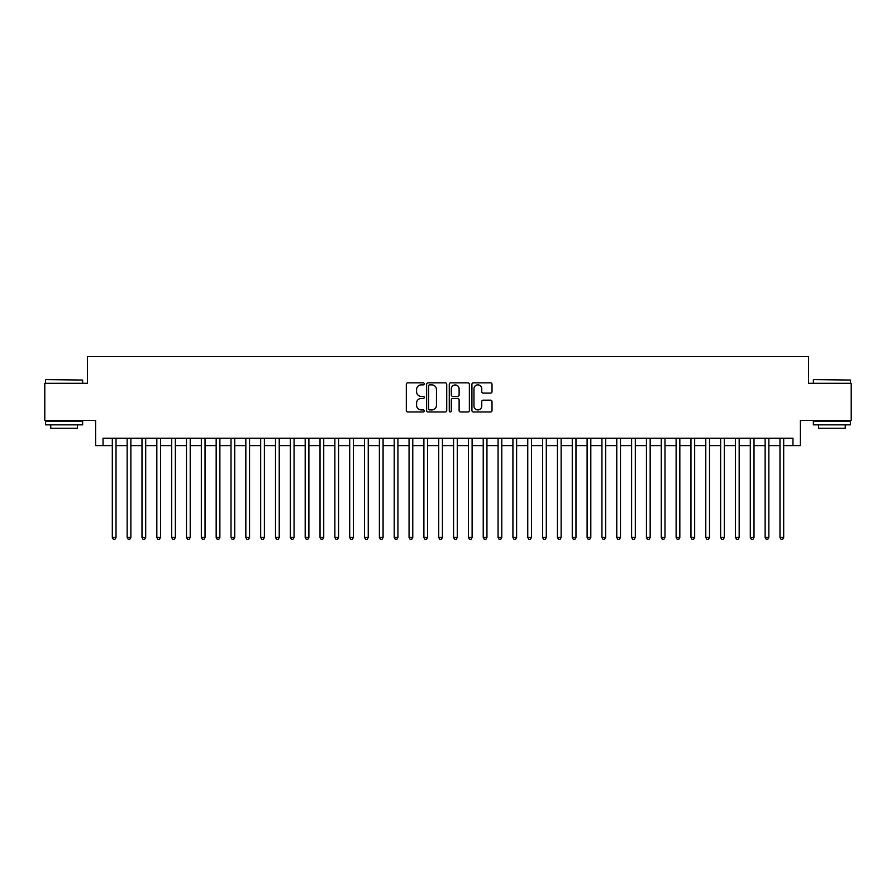 <?xml version="1.0" encoding="UTF-8"?>
<svg xmlns="http://www.w3.org/2000/svg" width="896" height="896" viewBox="0 0 896 896"><rect width="100%" height="100%" fill="white"/><g stroke="black" fill="none" stroke-linecap="round" stroke-linejoin="round"><path stroke-width="1.34" d="M424.256 383.858A1.019 1.019 0 0 0 423.237 382.838L407.77 382.838A1.456 1.456 0 0 0 406.314 384.294L406.314 410.514A1.456 1.456 0 0 0 407.77 411.97L423.237 411.97A1.019 1.019 0 0 0 424.256 410.95A1.019 1.019 0 0 0 423.237 409.931L421.243 409.931A4.659 4.659 0 0 1 416.584 405.272L416.584 403.088A4.659 4.659 0 0 1 421.243 398.429L423.237 398.429A1.019 1.019 0 0 0 424.256 397.41A1.019 1.019 0 0 0 423.237 396.39L421.243 396.39A4.659 4.659 0 0 1 416.584 391.72L416.584 389.536A4.659 4.659 0 0 1 421.243 384.877L423.237 384.877A1.019 1.019 0 0 0 424.256 383.858M490.56 393.109A1.456 1.456 0 0 0 492.016 391.653L492.016 384.294A1.456 1.456 0 0 0 490.56 382.838L473.379 382.838A1.456 1.456 0 0 0 471.923 384.294L471.923 410.514A1.456 1.456 0 0 0 473.379 411.97L490.56 411.97A1.456 1.456 0 0 0 492.016 410.514L492.016 401.632A1.456 1.456 0 0 0 490.56 400.176L483.213 400.176A1.456 1.456 0 0 0 481.757 401.632L481.757 406.034A3.898 3.898 0 0 1 477.859 409.931A3.898 3.898 0 0 1 473.962 406.034L473.962 388.774A3.898 3.898 0 0 1 477.859 384.877A3.898 3.898 0 0 1 481.757 388.774L481.757 391.653A1.456 1.456 0 0 0 483.213 393.109L490.56 393.109M103.04 445.626L103.04 438.211L792.96 438.211L792.96 445.626L800.386 445.626L800.386 420.403L851.2 420.403L851.2 383.309L808.539 383.309L808.539 356.608L87.461 356.608L87.461 383.309L44.8 383.309L44.8 420.403L95.614 420.403L95.614 445.626L112.314 445.626M446.723 384.294A1.456 1.456 0 0 0 445.267 382.838L428.086 382.838A1.456 1.456 0 0 0 426.63 384.294L426.63 410.514A1.456 1.456 0 0 0 428.086 411.97L445.267 411.97A1.456 1.456 0 0 0 446.723 410.514L446.723 384.294M450.733 382.838L467.914 382.838A1.456 1.456 0 0 1 469.37 384.294L469.37 410.514A1.456 1.456 0 0 1 467.914 411.97L460.566 411.97A1.456 1.456 0 0 1 459.11 410.514L459.11 399.885A1.456 1.456 0 0 0 457.643 398.429L452.771 398.429A1.456 1.456 0 0 0 451.315 399.885L451.315 410.95A1.019 1.019 0 0 1 450.296 411.97A1.019 1.019 0 0 1 449.277 410.95L449.277 384.294A1.456 1.456 0 0 1 450.733 382.838M116.021 445.626L127.142 445.626M130.861 445.626L141.982 445.626M145.69 445.626L156.822 445.626M160.53 445.626L171.662 445.626M175.37 445.626L186.491 445.626M190.21 445.626L201.331 445.626M205.038 445.626L216.171 445.626M219.878 445.626L231.011 445.626M234.718 445.626L245.84 445.626M249.558 445.626L260.68 445.626M264.387 445.626L275.52 445.626M279.227 445.626L290.36 445.626M294.067 445.626L305.189 445.626M308.896 445.626L320.029 445.626M323.736 445.626L334.869 445.626M338.576 445.626L349.709 445.626M353.416 445.626L364.538 445.626M368.245 445.626L379.378 445.626M383.085 445.626L394.218 445.626M397.925 445.626L409.058 445.626M412.765 445.626L423.886 445.626M427.594 445.626L438.726 445.626M442.434 445.626L453.566 445.626M457.274 445.626L468.406 445.626M472.114 445.626L483.235 445.626M486.942 445.626L498.075 445.626M501.782 445.626L512.915 445.626M516.622 445.626L527.755 445.626M531.462 445.626L542.584 445.626M546.291 445.626L557.424 445.626M561.131 445.626L572.264 445.626M575.971 445.626L587.104 445.626M590.811 445.626L601.933 445.626M605.64 445.626L616.773 445.626M620.48 445.626L631.613 445.626M635.32 445.626L646.442 445.626M650.16 445.626L661.282 445.626M664.989 445.626L676.122 445.626M679.829 445.626L690.962 445.626M694.669 445.626L705.79 445.626M709.509 445.626L720.63 445.626M724.338 445.626L735.47 445.626M739.178 445.626L750.31 445.626M754.018 445.626L765.139 445.626M768.858 445.626L779.979 445.626M783.686 445.626L792.96 445.626M429.688 384.877A1.019 1.019 0 0 0 428.669 385.896L428.669 408.912A1.019 1.019 0 0 0 429.688 409.931L431.794 409.931A4.659 4.659 0 0 0 436.453 405.272L436.453 389.536A4.659 4.659 0 0 0 431.794 384.877L429.688 384.877M459.11 388.853A3.898 3.898 0 0 0 455.213 384.955A3.898 3.898 0 0 0 451.315 388.853L451.315 394.934A1.456 1.456 0 0 0 452.771 396.39L457.643 396.39A1.456 1.456 0 0 0 459.11 394.934L459.11 388.853M116.021 438.211L116.021 537.466L112.314 537.466L112.314 438.211M116.021 537.466L114.901 539.392L113.422 539.392L112.314 537.466M45.987 379.602L82.634 380.05L45.987 379.602M64.086 424.85L45.539 424.85L45.539 421.142L82.634 421.142L82.634 424.85L64.086 424.85M77.437 424.85L77.437 428.266L50.736 428.266L50.736 424.85M813.814 379.602L850.461 380.05L813.814 379.602M831.914 424.85L813.366 424.85L813.366 421.142L850.461 421.142L850.461 424.85L831.914 424.85M845.264 424.85L845.264 428.266L818.563 428.266L818.563 424.85M130.861 438.211L130.861 537.466L127.142 537.466L127.142 438.211M130.861 537.466L129.741 539.392L128.262 539.392L127.142 537.466M145.69 438.211L145.69 537.466L141.982 537.466L141.982 438.211M145.69 537.466L144.581 539.392L143.091 539.392L141.982 537.466M160.53 438.211L160.53 537.466L156.822 537.466L156.822 438.211M160.53 537.466L159.421 539.392L157.931 539.392L156.822 537.466M175.37 438.211L175.37 537.466L171.662 537.466L171.662 438.211M175.37 537.466L174.25 539.392L172.771 539.392L171.662 537.466M190.21 438.211L190.21 537.466L186.491 537.466L186.491 438.211M190.21 537.466L189.09 539.392L187.611 539.392L186.491 537.466M205.038 438.211L205.038 537.466L201.331 537.466L201.331 438.211M205.038 537.466L203.93 539.392L202.44 539.392L201.331 537.466M219.878 438.211L219.878 537.466L216.171 537.466L216.171 438.211M219.878 537.466L218.77 539.392L217.28 539.392L216.171 537.466M234.718 438.211L234.718 537.466L231.011 537.466L231.011 438.211M234.718 537.466L233.598 539.392L232.12 539.392L231.011 537.466M249.558 438.211L249.558 537.466L245.84 537.466L245.84 438.211M249.558 537.466L248.438 539.392L246.96 539.392L245.84 537.466M264.387 438.211L264.387 537.466L260.68 537.466L260.68 438.211M264.387 537.466L263.278 539.392L261.789 539.392L260.68 537.466M279.227 438.211L279.227 537.466L275.52 537.466L275.52 438.211M279.227 537.466L278.118 539.392L276.629 539.392L275.52 537.466M294.067 438.211L294.067 537.466L290.36 537.466L290.36 438.211M294.067 537.466L292.947 539.392L291.469 539.392L290.36 537.466M308.896 438.211L308.896 537.466L305.189 537.466L305.189 438.211M308.896 537.466L307.787 539.392L306.309 539.392L305.189 537.466M323.736 438.211L323.736 537.466L320.029 537.466L320.029 438.211M323.736 537.466L322.627 539.392L321.138 539.392L320.029 537.466M338.576 438.211L338.576 537.466L334.869 537.466L334.869 438.211M338.576 537.466L337.467 539.392L335.978 539.392L334.869 537.466M353.416 438.211L353.416 537.466L349.709 537.466L349.709 438.211M353.416 537.466L352.296 539.392L350.818 539.392L349.709 537.466M368.245 438.211L368.245 537.466L364.538 537.466L364.538 438.211M368.245 537.466L367.136 539.392L365.658 539.392L364.538 537.466M383.085 438.211L383.085 537.466L379.378 537.466L379.378 438.211M383.085 537.466L381.976 539.392L380.486 539.392L379.378 537.466M397.925 438.211L397.925 537.466L394.218 537.466L394.218 438.211M397.925 537.466L396.816 539.392L395.326 539.392L394.218 537.466M412.765 438.211L412.765 537.466L409.058 537.466L409.058 438.211M412.765 537.466L411.645 539.392L410.166 539.392L409.058 537.466M427.594 438.211L427.594 537.466L423.886 537.466L423.886 438.211M427.594 537.466L426.485 539.392L425.006 539.392L423.886 537.466M442.434 438.211L442.434 537.466L438.726 537.466L438.726 438.211M442.434 537.466L441.325 539.392L439.835 539.392L438.726 537.466M457.274 438.211L457.274 537.466L453.566 537.466L453.566 438.211M457.274 537.466L456.165 539.392L454.675 539.392L453.566 537.466M472.114 438.211L472.114 537.466L468.406 537.466L468.406 438.211M472.114 537.466L470.994 539.392L469.515 539.392L468.406 537.466M486.942 438.211L486.942 537.466L483.235 537.466L483.235 438.211M486.942 537.466L485.834 539.392L484.355 539.392L483.235 537.466M501.782 438.211L501.782 537.466L498.075 537.466L498.075 438.211M501.782 537.466L500.674 539.392L499.184 539.392L498.075 537.466M516.622 438.211L516.622 537.466L512.915 537.466L512.915 438.211M516.622 537.466L515.514 539.392L514.024 539.392L512.915 537.466M531.462 438.211L531.462 537.466L527.755 537.466L527.755 438.211M531.462 537.466L530.342 539.392L528.864 539.392L527.755 537.466M546.291 438.211L546.291 537.466L542.584 537.466L542.584 438.211M546.291 537.466L545.182 539.392L543.704 539.392L542.584 537.466M561.131 438.211L561.131 537.466L557.424 537.466L557.424 438.211M561.131 537.466L560.022 539.392L558.533 539.392L557.424 537.466M575.971 438.211L575.971 537.466L572.264 537.466L572.264 438.211M575.971 537.466L574.862 539.392L573.373 539.392L572.264 537.466M590.811 438.211L590.811 537.466L587.104 537.466L587.104 438.211M590.811 537.466L589.691 539.392L588.213 539.392L587.104 537.466M605.64 438.211L605.64 537.466L601.933 537.466L601.933 438.211M605.64 537.466L604.531 539.392L603.053 539.392L601.933 537.466M620.48 438.211L620.48 537.466L616.773 537.466L616.773 438.211M620.48 537.466L619.371 539.392L617.882 539.392L616.773 537.466M635.32 438.211L635.32 537.466L631.613 537.466L631.613 438.211M635.32 537.466L634.211 539.392L632.722 539.392L631.613 537.466M650.16 438.211L650.16 537.466L646.442 537.466L646.442 438.211M650.16 537.466L649.04 539.392L647.562 539.392L646.442 537.466M664.989 438.211L664.989 537.466L661.282 537.466L661.282 438.211M664.989 537.466L663.88 539.392L662.402 539.392L661.282 537.466M679.829 438.211L679.829 537.466L676.122 537.466L676.122 438.211M679.829 537.466L678.72 539.392L677.23 539.392L676.122 537.466M694.669 438.211L694.669 537.466L690.962 537.466L690.962 438.211M694.669 537.466L693.56 539.392L692.07 539.392L690.962 537.466M709.509 438.211L709.509 537.466L705.79 537.466L705.79 438.211M709.509 537.466L708.389 539.392L706.91 539.392L705.79 537.466M724.338 438.211L724.338 537.466L720.63 537.466L720.63 438.211M724.338 537.466L723.229 539.392L721.75 539.392L720.63 537.466M739.178 438.211L739.178 537.466L735.47 537.466L735.47 438.211M739.178 537.466L738.069 539.392L736.579 539.392L735.47 537.466M754.018 438.211L754.018 537.466L750.31 537.466L750.31 438.211M754.018 537.466L752.909 539.392L751.419 539.392L750.31 537.466M768.858 438.211L768.858 537.466L765.139 537.466L765.139 438.211M768.858 537.466L767.738 539.392L766.259 539.392L765.139 537.466M783.686 438.211L783.686 537.466L779.979 537.466L779.979 438.211M783.686 537.466L782.578 539.392L781.099 539.392L779.979 537.466M45.539 383.309L45.539 380.05M53.995 421.142L53.995 420.403M74.178 421.142L74.178 420.403M82.634 383.309L82.634 380.05M813.366 383.309L813.366 380.05M821.822 421.142L821.822 420.403M842.005 421.142L842.005 420.403M850.461 383.309L850.461 380.05"/></g></svg>
